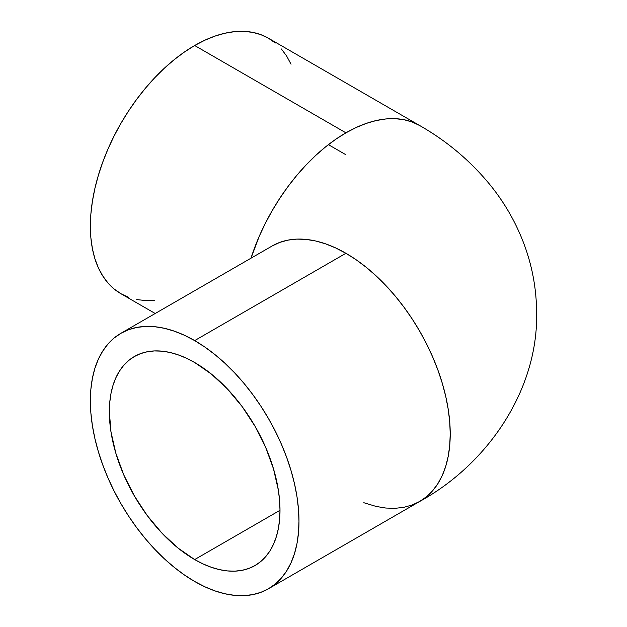 <?xml version="1.0" encoding="UTF-8"?>
<svg xmlns="http://www.w3.org/2000/svg" width="627" height="627" viewBox="0 0 627 627"><rect width="100%" height="100%" fill="white"/><g stroke="black" fill="none" stroke-linecap="round" stroke-linejoin="round"><path stroke-width="0.94" d="M194.676 559.566A120.666 69.668 60 0 1 115.846 453.235A120.666 69.668 60 0 1 134.343 356.544A120.666 69.668 60 0 1 194.676 362.516L211.323 374.021L227.327 388.865L242.077 406.492L255.009 426.211L265.613 447.263L273.497 468.847L278.357 490.134L279.587 500.409L279.995 510.3L194.676 559.566L178.029 548.061L162.025 533.209L147.267 515.59L134.343 495.871L123.731 474.819L115.846 453.235L110.987 431.948L109.349 411.782L109.764 402.362L110.987 393.505L113.025 385.299L115.846 377.83L119.428 371.153L123.731 365.345L128.715 360.462L134.343 356.544L140.542 353.628L147.267 351.755L154.454 350.932L162.025 351.167L169.909 352.46L178.029 354.804L186.313 358.166L194.676 362.516A120.666 69.668 60 0 1 273.497 468.847A120.666 69.668 60 0 1 255.009 565.538L248.801 568.454L242.077 570.327L234.898 571.15L227.327 570.915L219.442 569.622L211.323 567.278L203.038 563.916L194.676 559.566L279.995 510.3L279.587 519.72L278.357 528.577L276.319 536.783L273.497 544.252L269.923 550.929L265.613 556.737L260.628 561.62L255.009 565.538A120.666 69.668 60 0 1 194.676 559.566M328.415 144.649L345.916 154.759L328.415 144.649M194.676 340.594A147.51 85.162 60 0 1 291.038 470.587A147.51 85.162 60 0 1 268.427 588.792A147.51 85.162 60 0 1 194.676 581.488A147.51 85.162 60 0 1 98.306 451.495A147.51 85.162 60 0 1 120.917 333.29A147.51 85.162 60 0 1 194.676 340.594L345.916 253.277L194.676 340.594L184.448 335.273L174.322 331.166L164.392 328.305L154.759 326.722L145.503 326.432L136.725 327.443L128.504 329.731L120.917 333.29L114.043 338.078L107.946 344.051L102.687 351.151L98.306 359.31L94.857 368.449L92.373 378.481L90.868 389.304L90.366 400.818L90.868 412.919L92.373 425.474L94.857 438.375L98.306 451.495L102.687 464.709L107.946 477.884L114.043 490.894L120.917 503.622L128.504 515.943L136.725 527.73L145.503 538.875L154.759 549.268L164.392 558.814L174.322 567.419L184.448 574.998L194.676 581.488L204.896 586.809L215.022 590.916L224.952 593.777L234.592 595.36L243.84 595.65L252.626 594.639L260.848 592.35L268.427 588.792L275.3 584.003L281.398 578.023L286.664 570.931L291.038 562.772L294.486 553.633L296.979 543.601L298.476 532.778L298.977 521.264L298.476 509.163L296.979 496.608L294.486 483.707L291.038 470.587L286.664 457.373L281.398 444.198L275.3 431.18L268.427 418.46L260.848 406.139L252.626 394.352L243.84 383.207L234.592 372.814L224.952 363.268L215.022 354.663L204.896 347.084L194.676 340.594M268.427 588.792L419.675 501.467A147.51 85.162 -120 0 0 442.286 383.269A147.51 85.162 -120 0 0 345.916 253.277L356.144 259.758L366.27 267.337L376.192 275.943L385.832 285.489L395.088 295.889L403.866 307.034L412.088 318.822L419.675 331.134L426.548 343.862L432.646 356.881L437.905 370.055L442.286 383.269L445.734 396.389L448.219 409.29L449.724 421.846L450.225 433.939L449.724 445.46L448.219 456.284L445.734 466.308L442.286 475.446L437.905 483.605L432.646 490.706L426.548 496.678L419.675 501.467L412.088 505.025L403.866 507.321L395.088 508.332L385.832 508.042L376.192 506.459L363.825 502.713M275.3 42.997L268.427 38.208A147.51 85.162 120 0 0 194.676 45.512L345.916 132.838L335.696 139.319L325.57 146.898L315.64 155.504L306 165.05L296.751 175.442L287.965 186.595L279.744 198.383L272.165 210.696L265.284 223.424L259.186 236.434L250.98 258.199A147.51 85.162 -60 0 1 345.916 132.838L194.676 45.512A147.51 85.162 120 0 0 98.306 175.505A147.51 85.162 120 0 0 120.917 293.71L128.504 297.269M345.916 132.838A147.51 85.162 -60 0 1 419.675 125.533L412.088 121.975L403.866 119.679L395.088 118.668L385.832 118.958L376.192 120.541L366.27 123.401L356.144 127.516L345.916 132.838M272.165 245.972L279.744 242.414L287.965 240.117L296.751 239.114L306 239.396L315.64 240.98L325.57 243.84L335.696 247.955L345.916 253.277A147.51 85.162 -120 0 0 272.165 245.972L120.917 333.29M291.038 64.228L286.664 56.069L281.398 48.977M419.675 501.467C488.112 463.917 538.131 389.704 536.634 312.912C536.508 289.886 532.55 267.572 524.744 245.972C516.679 223.933 505.331 203.814 490.698 185.616C470.908 161.288 447.239 141.263 419.675 125.533L268.427 38.208L260.848 34.65L252.626 32.361L243.84 31.35L234.592 31.64L224.952 33.223L215.022 36.084L204.896 40.191L194.676 45.512L184.448 52.002L174.322 59.581L164.392 68.186L154.759 77.732L145.503 88.125L136.725 99.27L128.504 111.057L120.917 123.378L114.043 136.106L107.946 149.116L102.687 162.291L98.306 175.505L94.857 188.625L92.373 201.526L90.868 214.081L90.366 226.182L90.868 237.696L92.373 248.519L94.857 258.551L98.306 267.69L102.687 275.849L107.946 282.949L114.043 288.922L120.917 293.71L155.198 313.5M136.725 299.557L145.503 300.568L154.759 300.278"/></g></svg>
